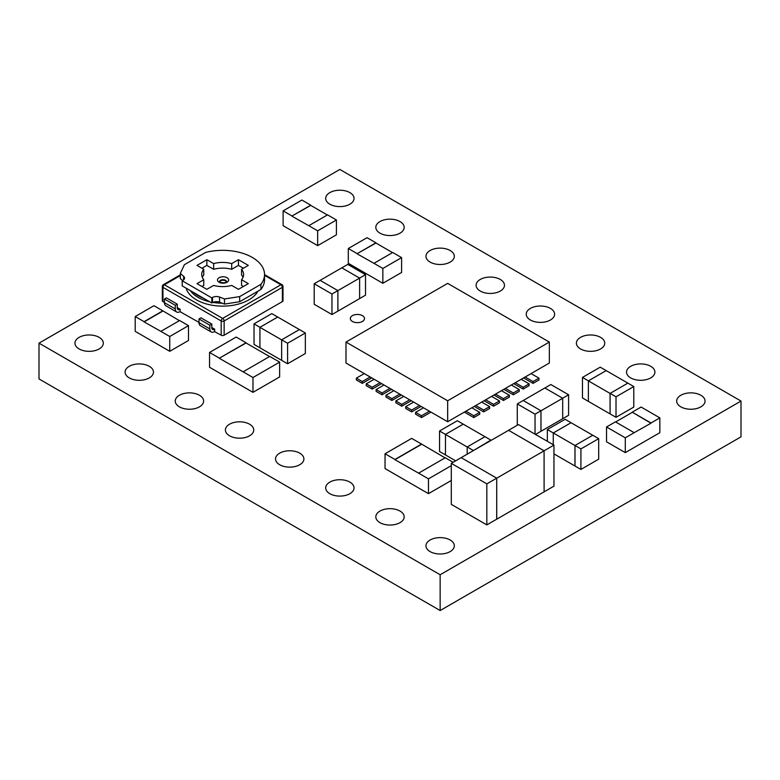 <?xml version="1.0" encoding="UTF-8"?>
<svg xmlns="http://www.w3.org/2000/svg" width="780" height="780" viewBox="0 0 780 780"><rect width="100%" height="100%" fill="white"/><g stroke="black" fill="none" stroke-linecap="round" stroke-linejoin="round"><path stroke-width="1.17" d="M362.417 315.656A7.088 4.095 0 0 0 354.695 314.769A7.088 4.095 0 0 0 350.317 318.552A7.088 4.095 0 0 0 352.394 321.448A7.088 4.095 0 0 0 360.116 322.335A7.088 4.095 0 0 0 364.494 318.552A7.088 4.095 0 0 0 362.417 315.656M700.889 395.265A14.186 8.19 0 0 0 685.425 393.49A14.186 8.19 0 0 0 676.679 401.056A14.186 8.19 0 0 0 680.833 406.848A14.186 8.19 0 0 0 696.286 408.623A14.186 8.19 0 0 0 705.042 401.056A14.186 8.19 0 0 0 700.889 395.265M650.744 366.317A14.186 8.19 0 0 0 635.291 364.543A14.186 8.19 0 0 0 626.535 372.109A14.186 8.19 0 0 0 630.688 377.9A14.186 8.19 0 0 0 646.142 379.675A14.186 8.19 0 0 0 654.898 372.109A14.186 8.19 0 0 0 650.744 366.317M600.6 337.369A14.186 8.19 0 0 0 585.146 335.595A14.186 8.19 0 0 0 576.391 343.151A14.186 8.19 0 0 0 580.544 348.943A14.186 8.19 0 0 0 595.998 350.717A14.186 8.19 0 0 0 604.754 343.151A14.186 8.19 0 0 0 600.6 337.369M349.889 192.621A14.186 8.19 0 0 0 334.425 190.846A14.186 8.19 0 0 0 325.679 198.403A14.186 8.19 0 0 0 329.833 204.194A14.186 8.19 0 0 0 345.286 205.969A14.186 8.19 0 0 0 354.042 198.403A14.186 8.19 0 0 0 349.889 192.621M450.167 250.516A14.186 8.19 0 0 0 434.714 248.742A14.186 8.19 0 0 0 425.958 256.308A14.186 8.19 0 0 0 430.111 262.099A14.186 8.19 0 0 0 445.575 263.874A14.186 8.19 0 0 0 454.321 256.308A14.186 8.19 0 0 0 450.167 250.516M550.456 308.412A14.186 8.19 0 0 0 535.002 306.637A14.186 8.19 0 0 0 526.246 314.203A14.186 8.19 0 0 0 530.4 319.995A14.186 8.19 0 0 0 545.854 321.769A14.186 8.19 0 0 0 554.609 314.203A14.186 8.19 0 0 0 550.456 308.412M349.889 482.118A14.186 8.19 0 0 0 334.425 480.344A14.186 8.19 0 0 0 325.679 487.9A14.186 8.19 0 0 0 329.833 493.691A14.186 8.19 0 0 0 345.286 495.466A14.186 8.19 0 0 0 354.042 487.9A14.186 8.19 0 0 0 349.889 482.118M299.744 453.16A14.186 8.19 0 0 0 284.29 451.386A14.186 8.19 0 0 0 275.535 458.952A14.186 8.19 0 0 0 279.689 464.744A14.186 8.19 0 0 0 295.142 466.518A14.186 8.19 0 0 0 303.898 458.952A14.186 8.19 0 0 0 299.744 453.16M249.6 424.213A14.186 8.19 0 0 0 234.146 422.438A14.186 8.19 0 0 0 225.391 430.004A14.186 8.19 0 0 0 229.544 435.796A14.186 8.19 0 0 0 244.998 437.57A14.186 8.19 0 0 0 253.753 430.004A14.186 8.19 0 0 0 249.6 424.213M199.456 395.265A14.186 8.19 0 0 0 184.002 393.49A14.186 8.19 0 0 0 175.246 401.056A14.186 8.19 0 0 0 179.4 406.848A14.186 8.19 0 0 0 194.854 408.623A14.186 8.19 0 0 0 203.609 401.056A14.186 8.19 0 0 0 199.456 395.265M400.033 511.066A14.186 8.19 0 0 0 384.569 509.291A14.186 8.19 0 0 0 375.814 516.857A14.186 8.19 0 0 0 379.967 522.649A14.186 8.19 0 0 0 395.431 524.423A14.186 8.19 0 0 0 404.186 516.857A14.186 8.19 0 0 0 400.033 511.066M99.167 337.369A14.186 8.19 0 0 0 83.713 335.595A14.186 8.19 0 0 0 74.958 343.151A14.186 8.19 0 0 0 79.111 348.943A14.186 8.19 0 0 0 94.575 350.717A14.186 8.19 0 0 0 103.321 343.151A14.186 8.19 0 0 0 99.167 337.369M149.311 366.317A14.186 8.19 0 0 0 133.858 364.543A14.186 8.19 0 0 0 125.102 372.109A14.186 8.19 0 0 0 129.256 377.9A14.186 8.19 0 0 0 144.709 379.675A14.186 8.19 0 0 0 153.465 372.109A14.186 8.19 0 0 0 149.311 366.317M450.167 540.014A14.186 8.19 0 0 0 434.714 538.239A14.186 8.19 0 0 0 425.958 545.805A14.186 8.19 0 0 0 430.111 551.596A14.186 8.19 0 0 0 445.575 553.371A14.186 8.19 0 0 0 454.321 545.805A14.186 8.19 0 0 0 450.167 540.014M400.033 221.569A14.186 8.19 0 0 0 384.569 219.794A14.186 8.19 0 0 0 375.814 227.36A14.186 8.19 0 0 0 379.967 233.152A14.186 8.19 0 0 0 395.431 234.926A14.186 8.19 0 0 0 404.186 227.36A14.186 8.19 0 0 0 400.033 221.569M500.311 279.464A14.186 8.19 0 0 0 484.858 277.69A14.186 8.19 0 0 0 476.102 285.256A14.186 8.19 0 0 0 480.256 291.047A14.186 8.19 0 0 0 495.709 292.822A14.186 8.19 0 0 0 504.465 285.256A14.186 8.19 0 0 0 500.311 279.464M226.444 281.794A3.49 2.018 0 0 0 223.996 280.322A3.49 2.018 0 0 0 220.584 280.839A3.49 2.018 0 0 0 219.668 281.785M508.55 430.287L544.079 450.801L544.099 491.848L553.956 486.135L553.956 445.107L518.417 424.593L508.55 430.287L544.079 450.83L496.723 478.189L496.704 519.188L486.827 524.891L451.298 504.377L451.298 463.34L486.827 483.853L486.827 524.891M553.956 445.107L544.079 450.801M455.656 460.824L445.458 454.935L445.477 434.431L439.549 430.989L439.549 451.503L445.458 454.906M535.47 434.44L540.959 431.272L540.959 410.777L523.195 400.501L544.889 387.972L562.673 398.239L544.908 387.982M523.195 400.501L517.276 403.913L517.276 424.427L517.978 424.846M562.692 418.723L568.6 415.311L568.6 394.797L550.836 384.54L544.908 387.962M568.6 394.797L562.673 398.219L562.692 418.743L540.979 431.281L540.979 410.787L535.041 414.17L535.041 434.187M314.194 283.774L331.958 294.031L337.886 290.608L320.112 280.351L314.194 283.774L314.194 304.288L331.958 314.545L337.886 311.132L337.886 290.638L337.906 311.142L365.518 295.171L365.518 274.657L347.753 264.401L341.835 267.842L359.619 278.109L359.619 298.603M549.334 342.069L447.661 283.374L345.998 342.069L447.661 400.774L549.334 342.069L549.334 363.041L447.661 421.746L399.789 394.105L391.892 398.658L385.973 395.245L385.973 397.069L391.892 400.481L401.369 395.011M409.666 399.799L401.768 404.362L395.84 400.94L395.84 402.763L401.768 406.185L411.245 400.715M419.533 405.502L411.635 410.056L405.717 406.643L405.717 408.466L411.635 411.879L421.112 406.409M429.4 411.197L421.502 415.76L415.584 412.337L415.584 414.16L421.502 417.583L430.979 412.113M399.789 394.105L389.922 388.401L382.024 392.964L376.106 389.542L376.106 391.365L382.024 394.787L391.502 389.317M389.922 388.401L380.055 382.707L372.157 387.26L366.229 383.848L366.229 385.671L372.157 389.084L381.635 383.614M380.055 382.707L370.178 377.003L362.281 381.566L356.363 378.144L356.363 379.967L362.281 383.389L371.758 377.92M493.954 395.011L503.432 400.481L509.359 397.069L509.359 395.245L503.432 398.658L495.534 394.105M503.831 389.317L513.308 394.787L519.226 391.365L519.226 389.542L513.308 392.964L505.411 388.401M513.698 383.614L523.175 389.084L529.093 385.671L529.093 383.848L523.175 387.26L515.278 382.707M523.565 377.92L533.042 383.389L538.97 379.967L538.97 378.144L533.042 381.566L525.145 377.003M484.087 400.715L493.565 406.185L499.483 402.763L499.483 400.94L493.565 404.362L485.667 399.799M474.22 406.409L483.688 411.879L489.616 408.466L489.616 406.643L483.688 410.056L475.8 405.502M464.344 412.113L473.821 417.583L479.739 414.16L479.739 412.337L473.821 415.76L465.923 411.197M741 401.056L339.856 169.455L39 343.151L440.144 574.753L741 401.056L741 436.849L440.144 610.545L39 378.944L39 343.151M180.326 275.594L164.424 284.768L222.661 318.396L280.898 284.768A2.096 1.209 -120 0 1 282.38 287.332A2.096 1.209 0 0 0 282.994 286.484L282.994 300.729A2.096 1.209 180 0 1 282.38 301.587L282.38 287.332L224.143 320.96L224.143 335.205A2.096 1.209 180 0 1 221.179 335.205L221.179 320.96L162.942 287.332L162.942 301.587L164.424 302.435M162.942 301.587A2.096 1.209 180 0 1 162.328 300.729L162.328 286.484A2.096 1.209 0 0 0 162.942 287.332A2.096 1.209 120 0 1 164.424 284.768A2.096 1.209 -120 0 0 163.381 284.671A2.096 2.096 0 0 0 162.328 286.484M224.143 335.205L282.38 301.587M214.763 331.5L214.568 329.335A3.91 2.252 -60 0 1 212.618 329.531A3.91 2.252 -60 0 1 211.809 327.736L211.809 324.09L209.83 325.231L209.83 328.877A6.698 3.871 120 0 0 211.214 331.948A6.698 3.871 120 0 0 214.568 331.617L221.179 335.205M180.219 311.552L180.024 309.387A3.91 2.252 -60 0 1 178.064 309.582A3.91 2.252 -60 0 1 177.255 307.798L177.255 304.151L175.285 305.292L175.285 308.939A6.698 3.871 120 0 0 176.67 312A6.698 3.871 120 0 0 180.024 311.668L198.978 322.384M279.63 362.135L252.973 377.52L243.107 371.816L269.753 356.431L279.63 362.135L279.63 376.945L252.973 392.34L209.547 367.263L209.547 352.443L236.194 337.058L246.07 342.761L219.414 358.147L209.547 352.443M451.298 480.48L428.473 493.662L385.047 468.585L385.047 453.765L411.694 438.38L421.57 444.083L394.914 459.469L385.047 453.765M659.841 417.865L650.959 422.994L632.209 412.171L641.092 407.043L659.841 417.865L659.841 432.685L625.297 452.634L606.538 441.802L606.538 426.982L615.43 421.853L634.179 432.685L625.297 437.814L625.297 452.634M188.497 325.66L169.748 336.492L160.865 331.363L179.614 320.531L188.497 325.66L188.497 340.48L169.748 351.302L135.203 331.363L135.203 316.543L153.953 305.711L162.835 310.84L144.085 321.672L135.203 316.543M336.424 219.989L317.665 230.822L308.782 225.693L327.541 214.861L336.424 219.989L336.424 234.809L317.665 245.641L283.12 225.693L283.12 210.873L301.88 200.05L310.762 205.179L292.003 216.001L283.12 210.873M401.612 257.624L382.853 268.456L373.971 263.328L392.72 252.496L401.612 257.624L401.612 272.444L382.853 283.276L348.309 263.328L348.309 248.508L367.058 237.685L375.94 242.814L357.191 253.636L348.309 248.508M610.096 393.383L616.015 396.805L616.015 417.319L633.789 407.062L633.789 386.548L627.861 383.126L610.077 393.422L588.364 380.884L606.148 370.617L588.383 380.845L588.364 401.378L582.455 397.946L582.455 377.432L600.23 367.165L627.861 383.126M616.015 417.319L588.364 401.378M574.996 466.011L574.996 445.497L592.761 435.24L598.689 438.652L598.689 459.166L580.915 469.433L553.956 453.882M254.027 323.875L259.945 327.317L277.709 317.031L271.791 313.609L254.027 323.875L254.027 344.389L259.925 347.792M305.351 332.992L287.586 343.249L281.658 339.827L299.423 329.569L305.351 332.992L305.351 353.506L287.586 363.763L281.639 360.35L259.925 347.822L259.925 327.327L277.709 317.05M544.099 491.848L496.723 519.197L496.723 478.189L486.827 483.853M496.704 478.159L461.165 457.645L508.55 430.316M461.165 457.645L451.298 463.34M473.109 450.752L490.873 440.105L484.955 436.683L467.171 446.979L445.458 434.44M473.109 450.362L467.191 446.94L467.191 454.165L467.171 446.979M439.549 430.989L457.314 420.732L484.955 436.683M463.242 424.144L445.477 434.401L463.242 424.174M259.925 327.327L281.639 339.865L281.639 360.35M287.586 343.249L287.586 363.763M281.639 339.865L281.658 360.34M277.729 317.041L299.423 329.569M517.276 403.913L535.041 414.17M562.692 398.248L540.979 410.787M553.283 432.959L571.048 422.702L565.13 419.279L547.355 429.536L553.283 432.978L571.048 422.721L592.761 435.24M547.355 429.536L547.355 441.295M574.996 445.517L553.283 432.978L553.264 444.707M598.689 438.652L580.915 448.909L580.915 469.433M574.996 445.497L580.915 448.909M574.977 445.526L574.977 466.021M337.886 290.608L359.619 278.109M331.958 294.031L331.958 314.545M320.112 280.351L341.815 267.832L359.599 278.099M359.599 278.08L365.518 274.657M610.096 413.897L610.096 393.403M616.015 396.805L633.789 386.548M588.383 380.845L582.455 377.432M610.077 393.422L610.077 413.907M392.525 252.613L375.94 243.038L357.191 253.636M382.853 268.456L382.853 283.276M357.191 253.87L373.971 263.328M327.337 214.978L310.762 205.403L292.003 216.001M317.665 230.822L317.665 245.641M292.003 216.236L308.782 225.693M169.748 336.492L169.748 351.302M179.419 320.648L162.835 310.84M162.835 311.074L144.085 321.896L160.865 331.363M634.179 432.685L650.959 423.228L632.209 412.171M632.209 412.396L615.625 421.97M625.297 437.814L606.538 426.982M451.298 465.67L428.473 478.842L418.606 473.148L445.253 457.762L453.112 462.296M428.473 478.842L428.473 493.662M445.058 457.87L421.57 444.083M421.57 444.308L394.914 459.693L418.606 473.148M269.558 356.548L246.07 342.985L219.414 358.147M252.973 377.52L252.973 392.34M219.414 358.371L243.107 371.816M180.219 309.28L177.255 307.564M214.763 329.219L211.809 327.512M211.214 331.948L200.362 325.679A6.698 3.871 -60 0 1 198.978 322.608L198.978 318.962L200.947 317.821L211.809 324.09M176.67 312L165.818 305.731A6.698 3.871 -60 0 1 164.424 302.669L164.424 299.023L166.403 297.882L177.255 304.151M198.978 318.962L209.83 325.231M164.424 299.023L175.285 305.292M224.503 298.954L239.674 296.605L260.93 284.329A41.876 24.18 0 0 0 264.537 274.511A41.876 24.18 0 0 0 205.657 252.418L184.392 264.693L180.326 273.448L183.612 276.305A5.587 3.227 180 0 1 184.548 278.09A5.587 3.227 180 0 1 182.91 280.371L182.198 280.781L211.809 297.882L212.521 297.463A5.587 3.227 180 0 1 219.56 297.063L224.503 298.954L224.503 304.083L239.674 301.733L239.674 296.605M182.198 280.781L182.198 285.909L211.809 303.01L212.521 302.591A5.587 3.227 180 0 1 219.56 302.192L224.503 304.083M211.809 303.01L211.809 297.882M182.598 280.546L180.326 278.577L180.326 273.448M239.674 301.733L260.93 289.458L260.93 284.329M260.93 289.458A41.876 24.18 0 0 0 264.537 279.64L264.537 274.511M231.689 263.601A20.943 12.09 0 0 0 213.642 263.601L206.866 259.701L196.999 265.395L203.765 269.305A20.943 12.09 0 0 0 201.727 274.511A20.943 12.09 0 0 0 203.765 279.727L196.999 283.627L206.866 289.331L213.642 285.421A20.943 12.09 0 0 0 231.689 285.421L238.456 289.331L248.323 283.627L241.556 279.727A20.943 12.09 0 0 0 243.604 274.511A20.943 12.09 0 0 0 241.556 269.305L248.323 265.395L238.456 259.701L231.689 263.601L231.689 269.305A20.943 12.09 0 0 0 213.642 269.305L206.866 265.395L201.932 268.242M203.765 269.305L203.765 274.999A20.943 12.09 0 0 0 202.312 277.368M203.765 279.727L203.765 285.421L201.932 286.484M243.389 286.484L241.556 285.421L241.556 279.727M243.009 277.368A20.943 12.09 0 0 0 241.556 274.999L241.556 269.305M243.389 268.242L238.456 265.395L231.689 269.305M206.866 265.395L206.866 259.701M213.642 269.305L213.642 263.601M238.456 265.395L238.456 259.701M440.144 574.753L440.144 610.545M370.178 377.003L345.998 363.041L345.998 342.069M447.661 400.774L447.661 421.746M385.973 395.245L393.871 390.683M391.892 400.481L391.892 398.658M395.84 400.94L403.738 396.386M401.768 406.185L401.768 404.362M405.717 406.643L413.615 402.08M411.635 411.879L411.635 410.056M415.584 412.337L423.481 407.784M421.502 417.583L421.502 415.76M376.106 389.542L383.994 384.988M382.024 394.787L382.024 392.964M366.229 383.848L374.127 379.285M372.157 389.084L372.157 387.26M356.363 378.144L364.26 373.591M362.281 383.389L362.281 381.566M501.462 390.683L509.359 395.245M503.432 400.481L503.432 398.658M511.329 384.988L519.226 389.542M513.308 394.787L513.308 392.964M521.196 379.285L529.093 383.848M523.175 389.084L523.175 387.26M531.073 373.591L538.97 378.144M533.042 383.389L533.042 381.566M491.585 396.386L499.483 400.94M493.565 406.185L493.565 404.362M481.718 402.08L489.616 406.643M483.688 411.879L483.688 410.056M471.851 407.784L479.739 412.337M473.821 417.583L473.821 415.76M226.541 281.658A3.49 2.018 0 0 0 224.357 279.825A3.49 2.018 0 0 0 220.584 280.273A3.49 2.018 0 0 0 219.57 281.658L219.56 281.639C218.692 282.38 225.108 283.423 225.956 282.165L226.541 281.697M219.112 277.709A5.587 3.227 180 0 1 226.999 277.709A5.587 3.227 180 0 1 226.999 282.262A5.587 3.227 180 0 1 219.112 282.262A5.587 3.227 180 0 1 219.112 277.709M190.291 290.589A34.895 20.143 0 0 0 209.635 301.753M212.881 302.406A34.895 20.143 0 0 0 222.222 303.206M257.946 291.184A36.991 21.352 180 0 1 248.82 299.871A36.991 21.352 180 0 1 211.302 305.097A36.991 21.352 180 0 1 186.147 288.2M282.994 286.484A2.096 2.096 0 0 0 281.95 284.671A2.096 1.209 120 0 0 280.898 284.768L264.537 275.33M214.568 329.335L211.809 327.736M180.024 309.387L177.255 307.798M198.978 322.608L209.83 328.877M164.424 302.669L175.285 308.939M203.395 298.145A34.895 20.143 180 0 1 193.567 292.481M224.143 320.96A2.096 1.209 -120 0 0 222.661 318.396A2.096 1.209 -60 0 0 221.179 320.96A2.096 1.209 0 0 0 224.143 320.96M219.56 302.192L219.56 297.063M212.521 302.591L212.521 297.463M183.612 279.874L183.612 276.305M281.95 284.671L264.537 274.619M180.326 274.882L163.381 284.671"/></g></svg>
